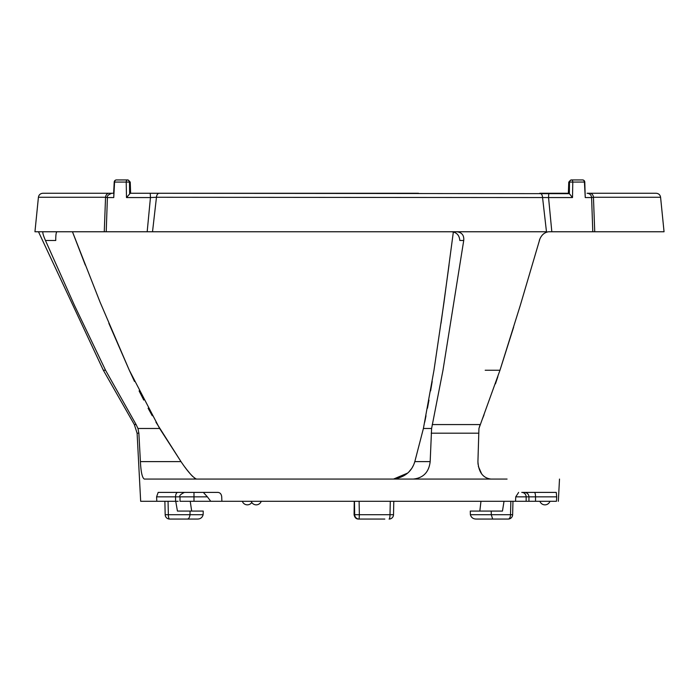 <?xml version="1.0" encoding="UTF-8"?>
<svg xmlns="http://www.w3.org/2000/svg" width="699" height="699" viewBox="0 0 699 699"><rect width="100%" height="100%" fill="white"/><g stroke="black" fill="none" stroke-linecap="round" stroke-linejoin="round"><path stroke-width="1.05" d="M111.884 193.265L109.018 193.265A4.447 3.486 90 0 0 105.549 197.267L38.419 197.267C38.847 194.829 40.324 193.492 42.84 193.265L113.631 193.265L114.217 182.046L113.754 197.555L114.575 182.081L129.498 182.081A2.219 2.071 -90 0 0 127.436 179.94L116.436 179.94A2.219 2.219 0 0 0 114.217 182.046L114.575 182.081A2.219 1.861 -90 0 1 116.436 179.94L127.436 179.94A2.219 1.215 90 0 0 126.213 182.081L126.493 197.555L130.25 193.265L569.362 193.667L569.502 182.081L572.787 182.081A2.219 1.215 -90 0 0 571.564 179.94L582.564 179.94A2.219 1.861 90 0 1 584.425 182.081L585.246 197.555L591.599 197.555C591.267 194.942 589.781 193.509 587.16 193.265L588.506 193.265M546.059 193.265L539.785 193.265A4.447 2.761 90 0 1 542.529 197.267L546.478 231.762L152.522 231.762L156.471 197.267L548.549 197.555L551.826 231.762L592.778 231.762L592.341 218.735M568.75 193.265L548.767 193.265L568.374 193.265L568.768 182.081L570.987 179.94L568.768 182.081L569.502 182.081A2.219 2.071 90 0 1 571.564 179.94L582.564 179.94A2.219 2.219 0 0 1 584.783 182.046L585.246 197.555M587.16 193.265L656.16 193.265C658.676 193.492 660.153 194.829 660.581 197.267L664.05 231.762L594.735 231.762L593.451 197.267L660.581 197.267M541.201 193.265L543.49 193.265M543.647 193.265L545.998 193.265L543.647 193.265M129.638 193.265L418.491 193.265L129.638 193.265M547.361 193.265L548.767 193.265L548.549 197.555L572.507 197.555L572.525 196.786M134.496 381.453L129.315 370.252L159.634 428.487L180.997 461.611L155.947 422.205M185.174 467.465L186.301 468.959M186.93 469.772L190.224 473.808M190.941 474.63L192.741 476.526M194.305 477.941L195.161 478.562M195.877 478.937L196.454 479.068C192.828 477.33 187.673 471.51 180.997 461.611L140.403 461.611C140.945 472.174 142.264 478.002 144.344 479.068C137.895 479.068 137.895 479.068 144.344 479.068C137.895 479.068 137.895 479.068 144.344 479.068L413.266 479.068C423.297 478.002 428.933 472.183 430.173 461.611L431.606 428.487L442.974 370.252L463.725 240.5L459.837 240.5C459.33 235.179 456.587 232.269 451.598 231.762M152.26 415.748L148.101 408.216M143.767 400.064L139.101 390.907M56.986 231.762C56.121 232.269 55.71 235.179 55.745 240.5L45.47 240.5L74.391 305.227L105.558 370.252L136.113 424.573L134.33 424.573L103.347 370.252L38.48 231.762M45.47 240.5C43.242 235.362 42.421 232.444 43.015 231.762M456.884 231.762C461.917 232.444 464.197 235.353 463.725 240.5M539.96 238.717L520.336 305.227L499.968 370.252L478.937 428.487L480.143 424.573L432.244 424.573M453.38 231.762L443.996 302.274L433.983 370.252L423.402 428.487L431.606 428.487M106.659 218.97L106.222 231.762L104.265 231.762L105.549 197.267L107.454 197.555M113.754 197.555L107.401 197.555L106.65 219.075M432.2 381.453L430.601 390.898M428.976 400.09L427.465 408.207M426.006 415.739L424.704 422.213M441.017 323.314L449.029 265.078M513.643 327.123L499.925 370.4M497.871 376.647L495.434 383.856M484.049 414.83L482.397 418.989M159.634 428.487L137.956 428.487L138.865 433.197L140.403 461.611M507.072 479.068L461.401 479.068L507.072 479.068M535.53 501.288L535.53 496.849L556.692 496.849L556.474 501.288L180.01 501.288L180.01 496.849L207.402 496.849L210.74 501.288M207.402 496.849L203.33 492.402L193.981 492.402L193.981 501.288M106.222 231.762L147.174 231.762L150.451 197.555L156.471 197.267A4.447 2.761 90 0 1 159.215 193.265L150.233 193.265L150.451 197.555L126.493 197.555M349.5 501.288L221.889 501.288L221.723 496.849C221.4 494.141 220.176 492.664 218.044 492.402L158.157 492.402L156.593 496.849L156.794 501.288L140.665 501.288L137.1 433.197L134.33 424.573M384.826 519.06L358.648 519.06C356.237 519.121 354.725 517.662 354.087 514.7L354.454 514.7M152.522 231.762L147.174 231.762M478.937 428.487L477.924 461.611C478.614 472.174 482.93 478.002 490.89 479.068L413.266 479.068M414.035 463.944L414.822 461.611C411.868 471.502 404.773 477.33 393.537 479.068L407.692 473.057M137.956 428.487L136.113 424.573M108.852 323.314L129.315 370.252L100.009 302.003L72.451 231.762L85.295 265.078M409.011 471.755L411.274 468.985M412.34 467.351L413.371 465.447M489.125 478.894L487.675 478.5M481.663 473.931L478.343 466.347M478.029 464.241L477.924 461.611M479.855 479.068L461.995 479.068M569.362 193.667L572.507 197.555L572.787 182.081L584.783 182.046A2.219 2.219 0 0 0 582.564 179.94M129.638 193.667L129.498 182.081L130.232 182.081L128.013 179.94L130.232 182.081L130.626 193.265L130.232 182.081M591.546 197.555L593.451 197.267A4.447 3.486 90 0 0 589.982 193.265L589.004 193.265M594.735 231.762L592.778 231.762M104.265 231.762L34.95 231.762L38.419 197.267M247.35 501.288L242.326 501.288L247.35 501.288M178.149 501.288L156.794 501.288M205.803 501.288L270.146 501.288M168.057 501.288L164.877 501.288L165.174 514.717L168.354 514.7L168.057 501.288M423.402 428.487L414.822 461.611L430.173 461.611M512.638 514.726L510.523 514.7L510.847 501.288L512.97 501.288L512.638 514.726A4.447 4.447 0 0 1 508.199 519.06L476.604 519.06C473.328 519.121 471.248 517.662 470.375 514.7L470.287 511.065L502.467 511.065L504.023 501.288M354.244 501.288L354.087 514.7L354.681 514.7L354.454 501.288L359.111 501.288L359.347 514.7L354.681 514.7A4.447 4.439 90 0 0 359.12 519.06L359.347 514.7L390.007 514.7L390.287 501.288L393.799 501.288L393.511 514.709L389.998 514.7A4.447 0.926 90 0 1 389.072 519.06A4.447 4.447 0 0 0 393.511 514.709M556.692 496.849L556.273 492.402L521.742 492.402A4.447 4.404 90 0 1 526.146 496.849L535.53 496.849A4.447 1.153 90 0 0 534.386 492.402M539.305 240.5C541.061 235.362 544.154 232.444 548.601 231.762L551.826 231.762M251.186 501.288A5.33 5.33 0 0 0 261.243 501.288L256.21 501.288M202.78 514.7L203.138 514.7C202.299 517.662 200.316 519.121 197.17 519.06L187.07 519.06C188.599 519.121 189.586 517.662 190.006 514.7L190.049 511.065L203.226 511.065L203.138 514.7L168.354 514.7A4.447 1.258 -90 0 0 168.407 515.818A4.447 1.258 -90 0 0 169.621 519.06L187.07 519.06M175.729 501.288L177.432 511.065L190.049 511.065M190.233 501.288L191.666 511.065M518.632 492.402L515.748 496.849L515.547 501.288M547.291 231.919L546.129 232.286M543.901 233.615L542.974 234.41M541.611 235.947L541.035 236.76M492.681 519.06L491.266 514.7L491.248 511.065M479.829 511.065L480.964 501.288M105.558 370.252L103.347 370.252M499.968 370.252L485.193 370.252M138.865 433.197L137.1 433.197M478.448 433.197L431.196 433.197M471.1 514.7L510.523 514.7A4.447 2.324 90 0 1 508.199 519.06M526.146 501.288L526.146 496.849L515.748 496.849M177.791 492.402A4.447 2.219 -90 0 0 175.563 496.849L180.01 496.849C179.127 495.722 180.613 494.245 184.449 492.402M156.593 496.849L175.563 496.849L175.563 501.288M388.12 514.7L390.007 514.7M542.109 193.265L548.767 193.265M592.35 219.11L591.599 197.555M589.982 193.265L587.073 193.265M165.174 514.717A4.447 4.447 0 0 0 169.621 519.06M558.335 501.288L559.497 479.068M528.942 501.288L528.942 496.849C528.68 494.149 527.203 492.664 524.503 492.402M539.908 501.288A5.33 5.33 0 0 0 549.964 501.288M242.326 501.288A5.33 5.33 0 0 0 251.78 502.476M107.401 197.555C106.825 196.052 108.31 194.619 111.84 193.265M159.215 193.265L157.799 193.265M153.002 193.265L150.241 193.265"/></g></svg>
